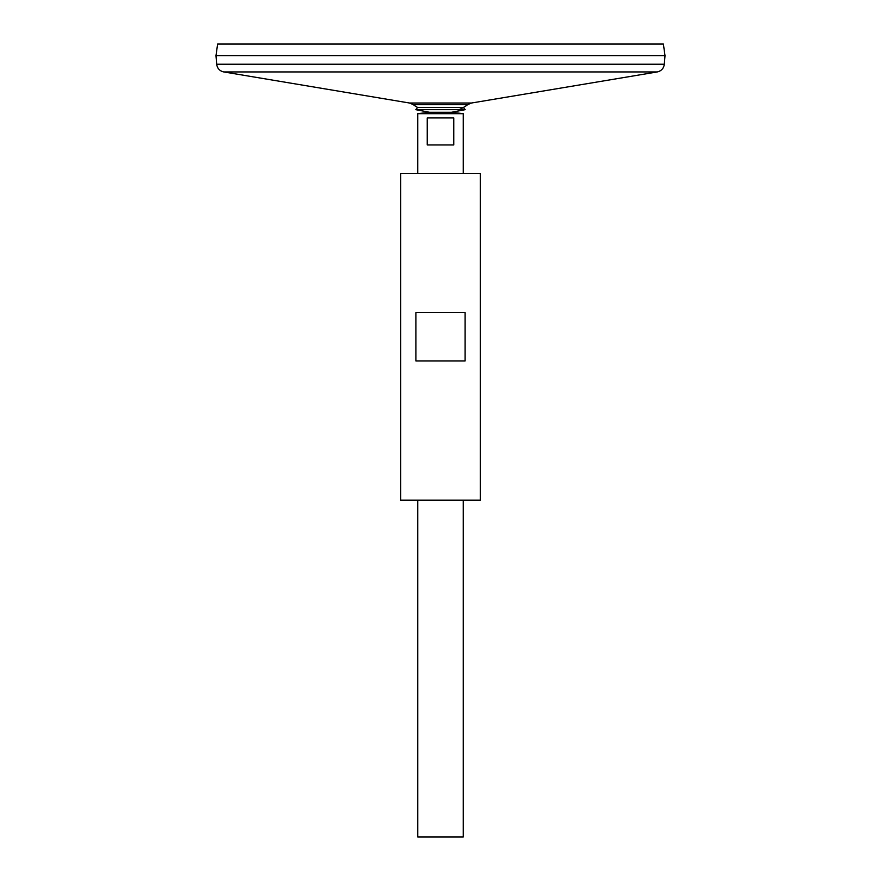 <?xml version="1.0" encoding="UTF-8"?>
<svg xmlns="http://www.w3.org/2000/svg" width="881" height="881" viewBox="0 0 881 881"><rect width="100%" height="100%" fill="white"/><g stroke="black" fill="none" stroke-linecap="round" stroke-linejoin="round"><path stroke-width="1.32" d="M216.682 64.225L664.318 64.225L665.012 55.701L215.988 55.701L216.682 64.225C217.288 68.41 219.655 70.987 223.774 71.945L409.533 103.022L413.211 104.597L467.789 104.597A45.757 45.757 0 0 1 459.078 109.673M216.01 55.701L664.99 55.701M215.988 55.668L217.618 44.05L663.382 44.05L665.012 55.668M417.759 500.177L417.759 836.95L463.241 836.95L463.241 500.177M417.759 173.359L417.759 113.682L463.241 113.682L463.241 173.359M453.759 117.944L453.759 144.936L427.241 144.936L427.241 117.944L453.759 117.944M413.211 104.597A45.757 45.757 0 0 0 417.572 107.46L415.799 109.673L429.421 112.261L417.759 113.682M417.572 107.46L463.428 107.46L465.201 109.673L451.579 112.261M415.799 109.673L465.201 109.673M400.712 500.177L480.288 500.177L480.288 173.359L400.712 173.359L400.712 500.177M415.887 360.924L415.887 312.612L465.113 312.612L465.113 360.924L415.887 360.924M409.533 103.022L471.467 103.022L467.789 104.597M223.774 71.945L657.226 71.945L471.467 103.022M664.318 64.225C663.712 68.41 661.345 70.987 657.226 71.945M451.81 112.283L463.241 113.682M428.111 112.283L452.889 112.283"/></g></svg>
